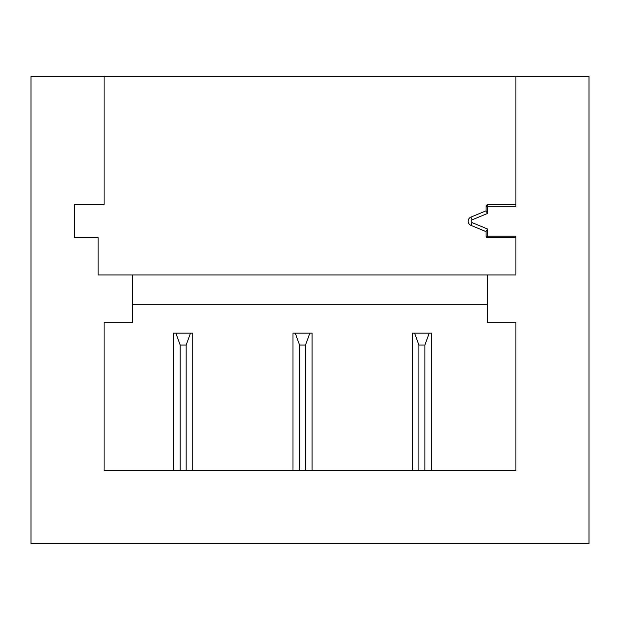 <?xml version="1.0" encoding="UTF-8"?>
<svg xmlns="http://www.w3.org/2000/svg" width="620" height="620" viewBox="0 0 620 620"><rect width="100%" height="100%" fill="white"/><g stroke="black" fill="none" stroke-linecap="round" stroke-linejoin="round"><path stroke-width="0.93" d="M486.057 231.632L470.913 225.362A4.48 4.48 0 0 1 470.913 217.093L486.057 210.823M429.226 333.126L424.886 345.061L418.911 345.061L414.571 333.126L431.45 333.126L431.45 470.386M424.886 345.061L424.886 470.386M414.571 333.126L412.346 333.126L412.346 470.386M418.911 345.061L418.911 470.386M515.894 237.638L487.545 237.638A1.496 1.496 0 0 1 486.057 236.15L486.057 231.198L487.545 229.02L487.545 236.15L515.894 236.15L515.894 274.939L98.138 274.939L98.138 237.638L74.268 237.638L74.268 204.817L104.106 204.817L104.106 76.508L31 76.508L31 543.492L589 543.492L589 76.508L104.106 76.508M515.894 76.508L515.894 206.305L487.545 206.305L487.545 204.817A1.496 1.496 0 0 0 486.057 206.305L487.545 206.305L487.545 213.435L486.057 211.249L486.057 206.305A1.496 1.496 0 0 1 487.545 204.817L515.894 204.817M132.455 304.776L487.545 304.776M180.195 345.061L175.855 333.126L190.511 333.126L186.163 345.061L180.195 345.061L180.195 470.386M299.553 345.061L295.213 333.126L309.868 333.126L305.521 345.061L299.553 345.061L299.553 470.386M292.989 470.386L292.989 333.126L295.213 333.126M309.868 333.126L312.092 333.126L312.092 470.386M173.631 470.386L173.631 333.126L175.855 333.126M190.511 333.126L192.727 333.126L192.727 470.386M487.545 274.939L487.545 322.679L515.894 322.679L515.894 470.386L104.106 470.386L104.106 322.679L132.455 322.679L132.455 274.939M186.163 345.061L186.163 470.386M305.521 345.061L305.521 470.386M487.545 213.435L472.053 219.852A1.496 1.496 0 0 0 472.053 222.603L470.913 225.362A4.48 4.48 0 0 1 468.146 221.224M472.053 219.852L470.913 217.093M487.545 237.638A1.496 1.496 0 0 1 486.057 236.15L487.545 236.15L487.545 237.638M472.053 222.603L487.545 229.02"/></g></svg>
